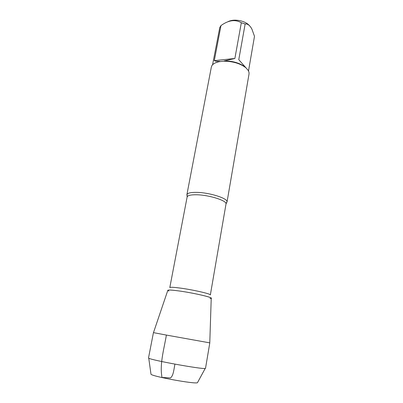 <?xml version="1.0" encoding="UTF-8"?>
<svg xmlns="http://www.w3.org/2000/svg" width="403" height="403" viewBox="0 0 403 403"><rect width="100%" height="100%" fill="white"/><g stroke="black" fill="none" stroke-linecap="round" stroke-linejoin="round"><path stroke-width="0.6" d="M187.219 195.954L186.972 194.458C187.818 192.966 191.153 192.276 196.976 192.387C209.57 192.599 227.478 198.276 227.035 201.737L226.279 203.052M227.025 202.034L249.039 73.925L249.014 72.379L248.298 70.53L246.072 67.931C240.475 63.548 233.105 61.301 223.957 61.191L219.197 61.684C215.529 62.445 213.101 63.76 211.913 65.639L211.348 67.074L186.881 194.74M227.967 21.697C231.428 19.964 235.76 19.697 240.964 20.901C244.676 21.903 247.472 23.429 249.356 25.49M212.567 64.782L219.781 27.49L220.98 25.59C228.451 20.155 235.231 19.203 241.321 22.739L245.145 23.979C247.618 23.641 249.875 25.349 251.905 29.102L254.489 36.31L248.525 70.893M248.429 70.767L248.701 71.346M220.98 25.59L214.295 60.641C215.273 61.231 217.086 61.473 219.731 61.367L215.303 62.893M245.145 23.979L238.778 59.674L245.518 67.321C240.158 63.14 233.115 60.994 224.395 60.883L234.873 58.475L241.321 22.739M223.957 61.191L224.395 60.883M245.518 67.321L246.072 67.931M219.731 61.367L219.197 61.684M209.963 298.512C217.665 298.603 194.926 293.021 178.146 290.835C169.169 289.697 166.091 289.772 168.907 291.052M234.873 58.475L214.295 60.641M153.478 332.631L167.804 290.382C167.839 289.787 171.285 289.938 178.146 290.835C192.307 292.684 212.945 297.374 211.227 298.275L209.777 342.862M166.389 335.074L209.807 342.872L205.52 368.297L205.213 368.433C202.538 369.511 150.878 360.126 148.752 358.176L148.511 357.935L153.442 332.631L166.389 335.074C164.273 347.653 160.439 360.912 161.407 373.128L161.956 377.46L170.454 377.954C173.426 375.818 173.874 369.339 174.917 364.141M197.666 382.321L197.445 382.719C194.845 384.23 152.893 376.604 150.994 374.281L150.929 373.828M227.035 201.737L225.997 204.054C227.327 200.81 209.525 195.017 196.906 194.775C190.876 194.654 187.622 195.395 187.133 196.991L186.972 194.458M187.133 196.991L169.799 287.591C170.086 287.067 173.315 287.198 179.486 287.984C192.417 289.626 211.333 293.943 210.346 294.961L225.997 204.054M197.445 382.719L205.213 368.433M150.994 374.281L148.752 358.176"/></g></svg>
